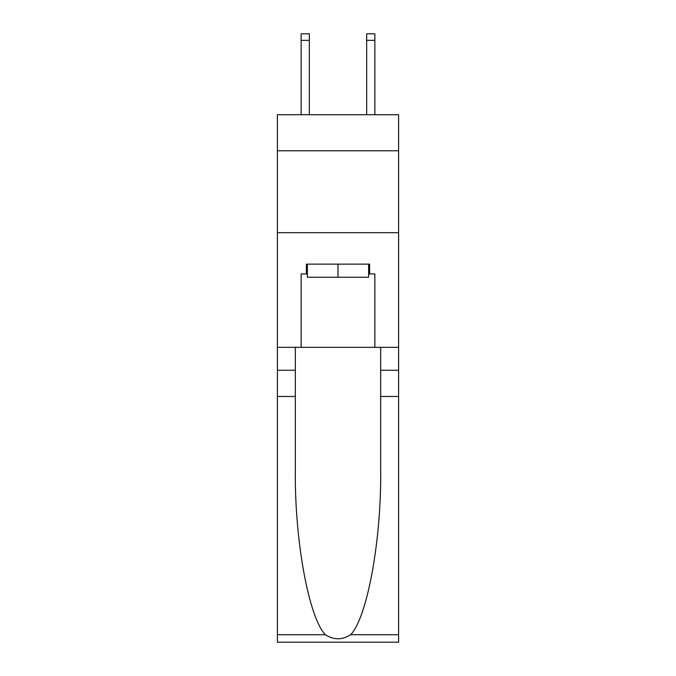 <?xml version="1.0" encoding="UTF-8"?>
<svg xmlns="http://www.w3.org/2000/svg" width="676" height="676" viewBox="0 0 676 676"><rect width="100%" height="100%" fill="white"/><g stroke="black" fill="none" stroke-linecap="round" stroke-linejoin="round"><path stroke-width="1.01" d="M398.612 150.765L398.612 114.726L277.388 114.726L277.388 150.765L398.612 150.765L398.612 347.337L374.859 347.337L374.859 273.949L369.62 273.949L369.62 264.122L306.38 264.122L306.38 273.949L307.369 273.949M277.388 396.482L295.327 396.482L295.327 469.533C294.457 539.355 308.619 617.357 325.325 634.722C333.767 640.113 342.217 640.113 350.675 634.722L398.612 634.722L398.612 642.2L277.388 642.2L277.388 150.765M366.671 114.726L366.671 33.8L374.859 33.8L374.859 114.726M368.631 264.122L368.631 277.228L307.369 277.228L307.369 264.122M338 264.122L338 277.228M350.675 634.722C367.381 617.357 381.543 539.355 380.673 469.533L380.673 347.337M380.673 396.482L398.612 396.482L398.612 347.337M295.327 347.337L295.327 396.482M398.612 634.722L398.612 396.482M277.388 347.337L301.141 347.337L301.141 273.949L306.38 273.949M277.388 232.671L398.612 232.671M301.141 347.337L374.859 347.337M368.631 273.949L369.62 273.949M366.671 33.8L374.859 33.8L366.671 33.8M309.329 114.726L309.329 40.349L301.141 40.349L301.141 33.8L309.329 33.8L309.329 40.349M301.141 114.726L301.141 40.349M380.673 370.271L398.612 370.271M295.327 370.271L277.388 370.271M277.388 634.722L325.325 634.722M309.329 33.8L301.141 33.8M366.671 40.349L374.859 40.349"/></g></svg>
